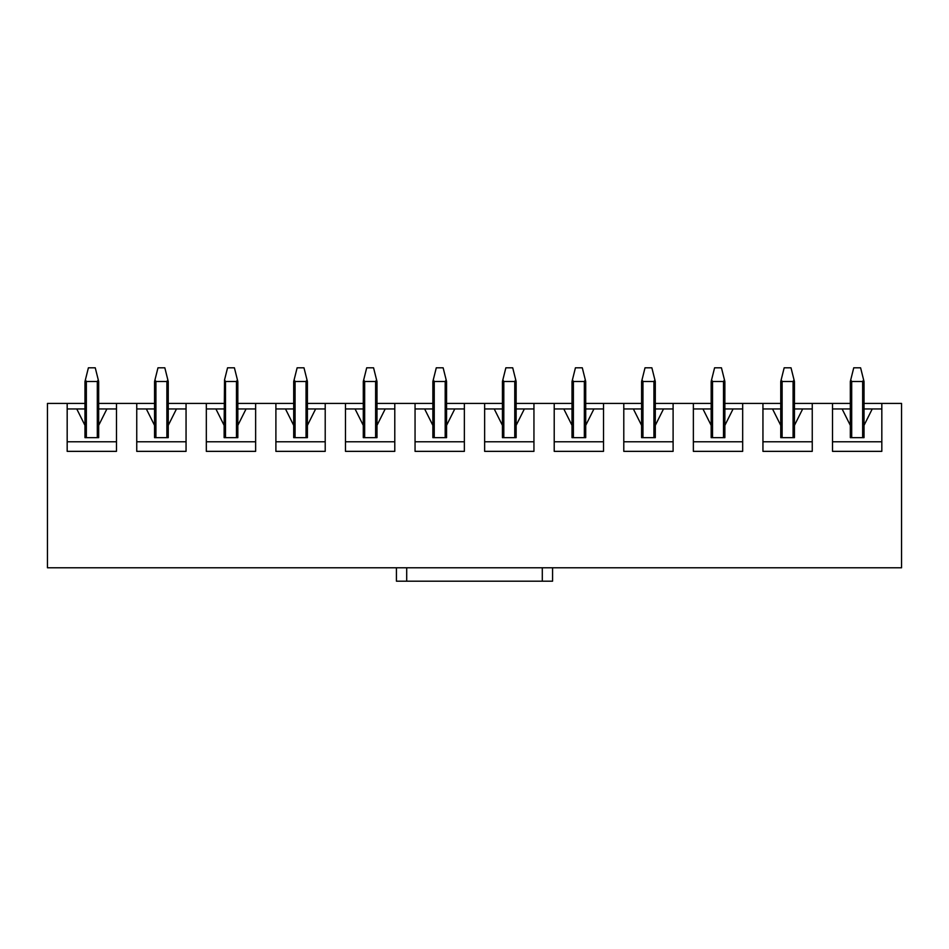 <?xml version="1.0" encoding="UTF-8"?>
<svg xmlns="http://www.w3.org/2000/svg" width="949" height="949" viewBox="0 0 949 949"><rect width="100%" height="100%" fill="white"/><g stroke="black" fill="none" stroke-linecap="round" stroke-linejoin="round"><path stroke-width="1.42" d="M794.443 403.42L850.328 403.42M864.017 403.42L901.55 403.42L901.55 567.775L47.45 567.775L47.45 403.42L84.983 403.42M98.672 403.42L154.557 403.42M168.246 403.42L224.13 403.42M237.831 403.42L293.704 403.42M307.405 403.42L363.289 403.42M376.978 403.42L432.863 403.42M446.564 403.42L502.436 403.42M516.137 403.42L572.022 403.42M585.711 403.42L641.595 403.42M655.296 403.42L711.169 403.42M724.87 403.42L780.754 403.42M832.522 408.96L842.107 408.96L850.328 425.389L850.328 437.655L864.017 437.655L864.017 425.389L872.238 408.96L881.823 408.96M762.949 408.96L772.533 408.96L780.754 425.389L780.754 437.655L794.443 437.655L794.443 425.389L802.664 408.96L812.249 408.96M693.363 408.96L702.948 408.96L711.169 425.389L711.169 437.655L724.87 437.655L724.87 425.389L733.091 408.96L742.676 408.96M724.87 425.389L724.87 381.498L721.442 367.809L714.597 367.809L711.169 381.498L711.169 437.655M623.79 408.96L633.374 408.96L641.595 425.389L641.595 437.655L655.296 437.655L655.296 425.389L663.505 408.96L673.102 408.96M554.216 408.96L563.801 408.96L572.022 425.389L572.022 437.655L585.711 437.655L585.711 425.389L593.932 408.96L603.517 408.96M484.631 408.96L494.227 408.96L502.436 425.389L502.436 437.655L516.137 437.655L516.137 425.389L524.358 408.96L533.943 408.96M415.057 408.96L424.642 408.96L432.863 425.389L432.863 437.655L446.564 437.655L446.564 425.389L454.773 408.96L464.369 408.96M345.483 408.96L355.068 408.96L363.289 425.389L363.289 437.655L376.978 437.655L376.978 425.389L385.199 408.96L394.784 408.96M275.898 408.96L285.495 408.96L293.704 425.389L293.704 437.655L307.405 437.655L307.405 425.389L315.626 408.96L325.21 408.96M307.405 437.655L307.405 381.498L303.977 367.809L297.132 367.809L294.107 379.897L295.08 381.498L306.041 381.498L307.002 379.897M206.324 408.96L215.909 408.96L224.13 425.389L224.13 437.655L237.831 437.655L237.831 425.389L246.052 408.96L255.637 408.96M237.831 437.655L237.831 381.498L234.403 367.809L227.558 367.809L224.533 379.897L225.506 381.498L236.455 381.498L237.428 379.897M136.751 408.96L146.336 408.96L154.557 425.389L154.557 437.655L168.246 437.655L168.246 425.389L176.467 408.96L186.051 408.96M67.177 408.96L76.762 408.96L84.983 425.389L84.983 437.655L98.672 437.655L98.672 425.389L106.893 408.96L116.478 408.96M832.522 403.42L832.522 451.356L881.823 451.356L881.823 403.42M762.949 403.42L762.949 451.356L812.249 451.356L812.249 403.42M693.363 403.42L693.363 451.356L742.676 451.356L742.676 403.42M623.79 403.42L623.79 451.356L673.102 451.356L673.102 403.42M554.216 403.42L554.216 451.356L603.517 451.356L603.517 403.42M484.631 403.42L484.631 451.356L533.943 451.356L533.943 403.42M415.057 403.42L415.057 451.356L464.369 451.356L464.369 403.42M345.483 403.42L345.483 451.356L394.784 451.356L394.784 403.42M275.898 403.42L275.898 451.356L325.21 451.356L325.21 403.42M206.324 403.42L206.324 451.356L255.637 451.356L255.637 403.42M136.751 403.42L136.751 451.356L186.051 451.356L186.051 403.42M67.177 403.42L67.177 451.356L116.478 451.356L116.478 403.42M67.177 441.771L116.478 441.771M76.762 408.96L84.983 408.96M98.672 408.96L106.893 408.96M136.751 441.771L186.051 441.771M146.336 408.96L154.557 408.96M168.246 408.96L176.467 408.96M206.324 441.771L255.637 441.771M215.909 408.96L224.13 408.96M237.831 408.96L246.052 408.96M275.898 441.771L325.21 441.771M285.495 408.96L293.704 408.96M307.405 408.96L315.626 408.96M345.483 441.771L394.784 441.771M355.068 408.96L363.289 408.96M376.978 408.96L385.199 408.96M415.057 441.771L464.369 441.771M424.642 408.96L432.863 408.96M446.564 408.96L454.773 408.96M484.631 441.771L533.943 441.771M494.227 408.96L502.436 408.96M516.137 408.96L524.358 408.96M554.216 441.771L603.517 441.771M563.801 408.96L572.022 408.96M585.711 408.96L593.932 408.96M623.79 441.771L673.102 441.771M633.374 408.96L641.595 408.96M655.296 408.96L663.505 408.96M693.363 441.771L742.676 441.771M702.948 408.96L711.169 408.96M724.87 408.96L733.091 408.96M762.949 441.771L812.249 441.771M772.533 408.96L780.754 408.96M794.443 408.96L802.664 408.96M832.522 441.771L881.823 441.771M842.107 408.96L850.328 408.96M864.017 408.96L872.238 408.96M84.983 425.389L84.983 381.498L88.399 367.809L95.256 367.809L98.672 381.498L98.672 425.389M98.269 379.897L97.308 381.498L86.347 381.498L85.374 379.897M552.567 567.775L552.567 581.191L396.433 581.191L396.433 567.775M154.557 425.389L154.557 381.498L157.985 367.809L164.829 367.809L168.246 381.498L168.246 425.389L168.246 381.498M167.854 379.897L166.882 381.498L155.921 381.498L154.96 379.897M224.13 425.389L224.533 379.897M293.704 425.389L293.704 381.498L293.704 425.389M294.107 379.897L293.704 381.498M363.289 425.389L363.289 381.498L366.705 367.809L373.562 367.809L376.978 381.498L376.978 425.389M376.587 379.897L375.614 381.498L364.653 381.498L363.692 379.897M432.863 425.389L432.863 381.498L436.291 367.809L443.136 367.809L446.564 381.498L446.564 425.389M446.16 379.897L445.188 381.498L434.239 381.498L433.266 379.897M502.436 425.389L502.436 381.498L505.864 367.809L512.709 367.809L516.137 381.498L516.137 425.389M515.734 379.897L514.761 381.498L503.812 381.498L502.84 379.897M572.022 425.389L572.022 381.498L575.438 367.809L582.295 367.809L585.711 381.498L585.711 425.389M585.308 379.897L584.347 381.498L573.386 381.498L572.413 379.897M641.595 425.389L641.595 381.498L645.023 367.809L651.868 367.809L655.296 381.498L655.296 425.389M654.893 379.897L653.92 381.498L642.959 381.498L641.999 379.897M724.467 379.897L723.494 381.498L712.545 381.498L711.572 379.897M780.754 425.389L780.754 381.498L784.171 367.809L791.015 367.809L794.443 381.498L794.443 425.389M794.04 379.897L793.079 381.498L782.118 381.498L781.146 379.897M850.328 425.389L850.328 381.498L853.744 367.809L860.601 367.809L864.017 381.498L864.017 425.389M863.626 379.897L862.653 381.498L851.692 381.498L850.731 379.897M86.347 437.655L86.347 381.498M97.308 381.498L97.308 437.655M542.294 581.191L542.294 567.775M406.706 581.191L406.706 567.775M155.921 437.655L155.921 381.498M166.882 381.498L166.882 437.655M225.506 437.655L225.506 381.498M236.455 381.498L236.455 437.655M295.08 437.655L295.08 381.498M306.041 381.498L306.041 437.655M364.653 437.655L364.653 381.498M375.614 381.498L375.614 437.655M434.239 437.655L434.239 381.498M445.188 381.498L445.188 437.655M503.812 437.655L503.812 381.498M514.761 381.498L514.761 437.655M573.386 437.655L573.386 381.498M584.347 381.498L584.347 437.655M642.959 437.655L642.959 381.498M653.92 381.498L653.92 437.655M712.545 437.655L712.545 381.498M723.494 381.498L723.494 437.655M782.118 437.655L782.118 381.498M793.079 381.498L793.079 437.655M851.692 437.655L851.692 381.498M862.653 381.498L862.653 437.655"/></g></svg>
